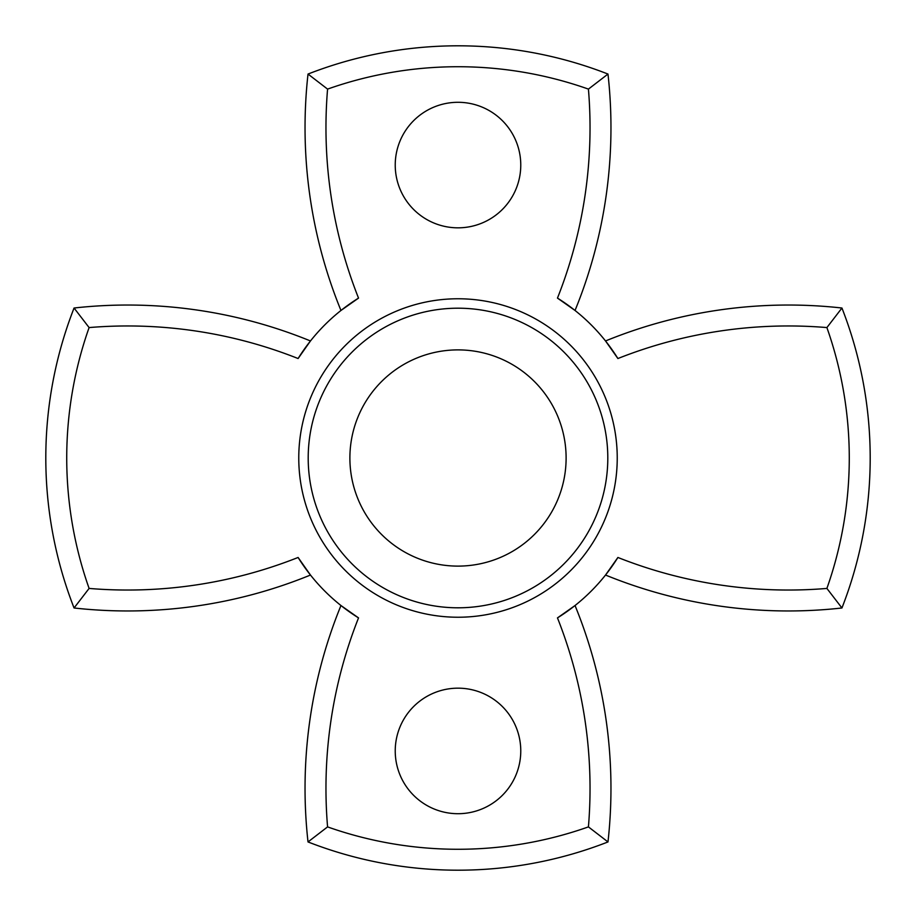 <?xml version="1.0" encoding="UTF-8"?>
<svg xmlns="http://www.w3.org/2000/svg" width="916" height="916" viewBox="0 0 916 916"><rect width="100%" height="100%" fill="white"/><g stroke="black" fill="none" stroke-linecap="round" stroke-linejoin="round"><path stroke-width="1.37" d="M298.765 458A159.235 159.235 0 0 1 458 298.765A159.235 159.235 0 0 1 617.235 458A159.235 159.235 0 0 1 458 617.235A159.235 159.235 0 0 1 298.765 458M520.769 750.937A62.769 62.769 0 0 0 458 688.168A62.769 62.769 0 0 0 395.231 750.937A62.769 62.769 0 0 0 458 813.706A62.769 62.769 0 0 0 520.769 750.937M520.769 165.063A62.769 62.769 0 0 0 458 102.294A62.769 62.769 0 0 0 395.231 165.063A62.769 62.769 0 0 0 458 227.832A62.769 62.769 0 0 0 520.769 165.063M557.466 298.101A462.42 462.42 0 0 0 588.427 89.104A391.281 391.281 0 0 0 327.573 89.104A462.42 462.42 0 0 0 358.534 298.101L340.958 310.467A483.339 483.339 0 0 1 308.016 74.059A412.2 412.2 0 0 1 607.984 74.059A483.339 483.339 0 0 1 575.042 310.467L557.466 298.101A188.318 188.318 0 0 1 617.899 358.534L605.533 340.958A483.339 483.339 0 0 1 841.941 308.016A412.2 412.2 0 0 1 841.941 607.984A483.339 483.339 0 0 1 605.533 575.042L617.899 557.466A188.318 188.318 0 0 1 557.466 617.899L575.042 605.533A483.339 483.339 0 0 1 607.984 841.941A412.2 412.2 0 0 1 308.016 841.941A483.339 483.339 0 0 1 340.958 605.533L358.534 617.899A188.318 188.318 0 0 1 298.101 557.466L310.467 575.042A483.339 483.339 0 0 1 74.059 607.984A412.2 412.2 0 0 1 74.059 308.016A483.339 483.339 0 0 1 310.467 340.958L298.101 358.534A188.318 188.318 0 0 1 358.534 298.101M298.101 358.534A462.42 462.42 0 0 0 89.104 327.573A391.281 391.281 0 0 0 89.104 588.427L74.059 607.984M358.534 617.899A462.42 462.42 0 0 0 327.573 826.896L308.016 841.941M617.899 557.466A462.42 462.42 0 0 0 826.896 588.427A391.281 391.281 0 0 0 826.896 327.573A462.42 462.42 0 0 0 617.899 358.534M89.104 588.427A462.42 462.42 0 0 0 298.101 557.466M327.573 826.896A391.281 391.281 0 0 0 588.427 826.896A462.42 462.42 0 0 0 557.466 617.899M826.896 588.427L841.941 607.984M826.896 327.573L841.941 308.016M588.427 826.896L607.984 841.941M89.104 327.573L74.059 308.016M588.427 89.104L607.984 74.059M327.573 89.104L308.016 74.059M607.8 458A149.8 149.8 0 0 1 458 607.8A149.8 149.8 0 0 1 308.2 458A149.8 149.8 0 0 1 458 308.2A149.8 149.8 0 0 1 607.8 458M349.889 458A108.111 108.111 0 0 0 458 566.111A108.111 108.111 0 0 0 566.111 458A108.111 108.111 0 0 0 458 349.889A108.111 108.111 0 0 0 349.889 458"/></g></svg>
